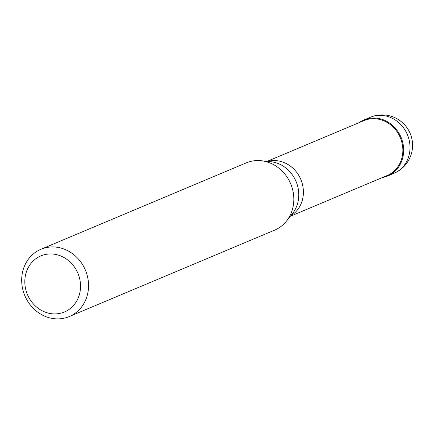 <?xml version="1.0" encoding="UTF-8"?>
<svg xmlns="http://www.w3.org/2000/svg" width="434" height="434" viewBox="0 0 434 434"><rect width="100%" height="100%" fill="white"/><g stroke="black" fill="none" stroke-linecap="round" stroke-linejoin="round"><path stroke-width="0.65" d="M401.211 137.741A30.418 27.385 67.2 0 1 387.605 176.009A30.418 27.385 67.2 0 1 382.343 177.56A30.418 27.385 -112.8 0 0 401.211 137.741A30.418 27.385 -112.8 0 0 359.222 122.605A30.418 27.385 67.2 0 1 364.012 119.93A30.418 27.385 67.2 0 1 401.211 137.741M290.313 216.284L387.123 175.548A29.81 26.837 -112.8 0 0 400.463 138.045A29.81 26.837 -112.8 0 0 364.001 120.592L267.192 161.329M69.272 316.554L274.548 230.177A36.505 32.865 -112.8 0 0 286.424 221.145A36.505 32.865 -112.8 0 0 290.878 184.26A36.505 32.865 -112.8 0 0 260.997 160.71A36.505 32.865 -112.8 0 0 246.235 162.886L40.959 249.262A36.505 32.865 67.2 0 1 85.601 270.632A36.505 32.865 67.2 0 1 69.272 316.554A36.505 32.865 67.2 0 1 24.63 295.185A36.505 32.865 67.2 0 1 40.959 249.262M78.082 273.708A30.418 27.385 67.2 0 1 64.118 312.117A30.418 27.385 67.2 0 1 27.271 294.165A30.418 27.385 67.2 0 1 41.23 255.751A30.418 27.385 67.2 0 1 78.082 273.708M370.707 117.115L364.365 119.784M387.605 176.009L393.953 173.334A30.418 27.385 -112.8 0 0 407.559 135.072A30.418 27.385 -112.8 0 0 370.354 117.261L364.012 119.93M267.659 161.377A29.81 26.837 67.2 0 1 300.995 179.898A29.81 26.837 67.2 0 1 290.606 215.915M286.424 221.145L292.413 213.664A31.405 28.275 -112.8 0 0 296.243 181.922A31.405 28.275 -112.8 0 0 270.528 161.665L260.997 160.71M393.953 173.334A30.418 30.418 0 0 0 410.336 133.856A30.418 30.418 0 0 0 370.354 117.261"/></g></svg>
